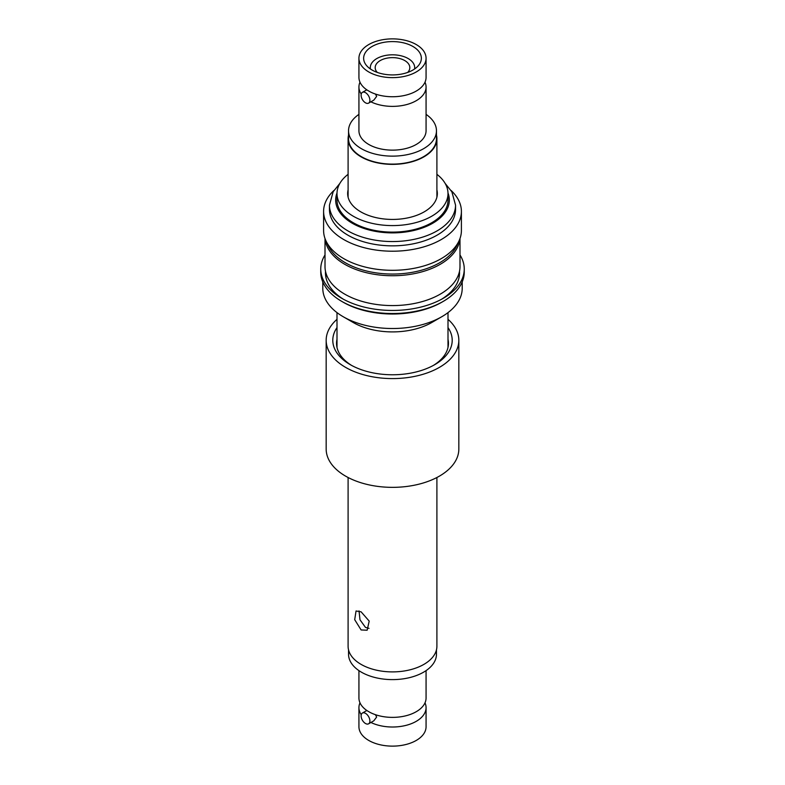 <?xml version="1.0" encoding="UTF-8"?>
<svg xmlns="http://www.w3.org/2000/svg" width="785" height="785" viewBox="0 0 785 785"><rect width="100%" height="100%" fill="white"/><g stroke="black" fill="none" stroke-linecap="round" stroke-linejoin="round"><path stroke-width="1.18" d="M358.931 670.625L358.931 698.002A33.569 19.38 -0 0 0 367.488 710.925L370.118 712.437A33.569 19.38 -0 0 0 406.198 715.694A33.569 19.38 -0 0 0 426.069 698.002L426.069 670.625M375.456 714.693L376.643 717.048L373.797 720.816L368.607 723.809A6.211 3.591 60 0 1 363.818 722.151A6.211 3.591 60 0 1 361.11 715.891A6.211 3.591 60 0 1 362.395 713.045A6.211 3.591 60 0 1 367.184 714.713A6.211 3.591 60 0 1 369.892 720.964A6.211 3.591 60 0 1 368.607 723.809M436.46 649.882L436.46 654.239A43.96 25.375 180 0 1 409.319 677.681A43.96 25.375 180 0 1 361.424 672.186A43.96 25.375 180 0 1 348.54 654.239L348.54 649.882M425.009 702.82A33.569 19.38 180 0 1 426.069 707.638L426.069 726.743A33.569 19.38 180 0 1 405.345 744.651A33.569 19.38 180 0 1 368.764 740.451A33.569 19.38 180 0 1 358.931 726.743L358.931 707.638A33.569 19.38 180 0 1 359.991 702.82M426.069 707.638A33.569 19.38 180 0 1 406.679 725.203A33.569 19.38 180 0 1 370.922 722.475M361.247 714.703A33.569 19.38 180 0 1 358.931 707.638M457.733 243.34A66.597 38.455 180 0 1 411.634 272.434A66.597 38.455 180 0 1 345.41 262.789A66.597 38.455 180 0 1 327.266 243.34M459.892 238.817A67.49 38.965 180 0 1 416.678 273.151A67.49 38.965 180 0 1 344.782 264.319A67.49 38.965 180 0 1 325.108 238.817M459.99 238.561L459.99 266.615A67.49 38.965 180 0 1 418.326 302.617A67.49 38.965 180 0 1 344.782 294.169A67.49 38.965 180 0 1 325.01 266.615L325.01 238.561M451.081 190.48A68.903 39.78 180 0 1 461.403 211.43A68.903 39.78 180 0 1 423.262 247.03A68.903 39.78 180 0 1 351.062 243.213A68.903 39.78 180 0 1 323.597 211.43A68.903 39.78 180 0 1 333.919 190.48M461.403 211.43L461.403 230.525A68.903 39.78 180 0 1 423.262 266.125A68.903 39.78 180 0 1 351.062 262.308A68.903 39.78 180 0 1 323.597 230.525L323.597 211.43M455.545 209.448A63.045 36.404 180 0 1 420.642 242.015A63.045 36.404 180 0 1 354.584 238.532A63.045 36.404 180 0 1 329.455 209.448L329.455 205.15A63.045 36.404 180 0 0 354.584 234.234A63.045 36.404 180 0 0 420.642 237.718A63.045 36.404 180 0 0 455.545 205.15L455.545 209.448M459.99 254.968A71.749 41.419 180 0 1 464.249 269.029A71.749 41.419 180 0 1 443.231 298.32A71.749 41.419 180 0 1 365.074 307.308A71.749 41.419 180 0 1 341.769 298.32L341.769 298.32A71.749 41.419 180 0 1 320.751 269.029A71.749 41.419 180 0 1 325.01 254.968M464.249 269.029L464.249 272.101A71.749 41.419 180 0 1 443.231 301.391A71.749 41.419 180 0 1 365.074 310.379A71.749 41.419 180 0 1 341.769 301.391L341.769 301.391A71.749 41.419 180 0 1 320.751 272.101L320.751 269.029M341.769 301.391L343.212 302.225A69.708 40.241 0 0 0 365.849 310.958A69.708 40.241 0 0 0 441.788 302.225L443.231 301.391M322.792 281.913L322.792 288.272A69.708 40.241 0 0 0 343.212 316.728A69.708 40.241 0 0 0 365.849 325.461A69.708 40.241 0 0 0 441.788 316.728A69.708 40.241 0 0 0 462.208 288.272L462.208 281.913M343.212 316.728L353.26 322.527A55.499 32.038 0 0 0 371.285 329.474A55.499 32.038 0 0 0 431.74 322.527L441.788 316.728M325.51 271.335A67.039 38.71 0 0 0 325.461 272.866A67.039 38.71 0 0 0 343.487 299.281M441.513 299.281A67.039 38.71 0 0 0 459.539 272.866A67.039 38.71 0 0 0 459.49 271.335M337 327.58A59.709 34.471 0 0 0 332.879 342.172A59.709 34.471 0 0 0 350.277 364.672A59.709 34.471 0 0 0 434.723 364.672A59.709 34.471 0 0 0 452.121 338.423A59.709 34.471 0 0 0 447.999 327.58M337 339.316A55.941 32.303 0 0 0 336.559 343.369A55.941 32.303 0 0 0 336.637 345.125A55.941 32.303 0 0 0 351.651 365.447M433.349 365.447A55.941 32.303 0 0 0 448.441 343.369A55.941 32.303 0 0 0 448.363 341.622A55.941 32.303 0 0 0 447.999 339.316M337 319.318A66.332 38.298 0 0 0 326.167 340.298L326.167 449.049A66.332 38.298 0 0 0 326.266 451.13A66.332 38.298 0 0 0 394.305 487.338A66.332 38.298 0 0 0 458.832 449.049L458.832 340.298A66.332 38.298 0 0 0 458.734 338.217A66.332 38.298 0 0 0 447.999 319.318M326.167 340.298A66.332 38.298 0 0 0 326.266 342.378A66.332 38.298 0 0 0 394.305 378.576A66.332 38.298 0 0 0 458.832 340.298M369.028 628.363L365.496 627.411L359.981 619.777L359.03 610.887M361.11 629.953L367.144 630.218L369.205 621.112L361.11 611.829L356.047 610.985L354.702 619.689L361.11 629.953M348.098 477.506L348.098 646.261A44.402 25.63 0 0 0 375.505 669.948A44.402 25.63 0 0 0 423.89 664.385A44.402 25.63 0 0 0 436.902 646.261L436.902 477.506M348.54 135.118A44.402 25.63 0 0 0 348.098 138.739A44.402 25.63 0 0 0 375.505 162.417A44.402 25.63 0 0 0 423.89 156.863A44.402 25.63 0 0 0 436.902 138.739A44.402 25.63 0 0 0 436.46 135.118M436.902 189.911A44.843 25.885 180 0 1 437.343 193.552A44.843 25.885 180 0 1 424.204 211.852A44.843 25.885 180 0 1 375.338 217.465A44.843 25.885 180 0 1 347.657 193.552A44.843 25.885 180 0 1 348.098 189.911M436.902 174.319A55.499 32.038 180 0 1 447.999 193.552L447.999 200.077A55.499 32.038 180 0 1 431.74 222.734A55.499 32.038 180 0 1 371.266 229.681A55.499 32.038 180 0 1 337 200.077L337 193.552A55.499 32.038 180 0 1 348.098 174.319M447.999 193.552A55.499 32.038 180 0 1 431.74 216.209A55.499 32.038 180 0 1 371.266 223.156A55.499 32.038 180 0 1 337 193.552M414.578 68.992A22.196 12.815 -0 0 0 414.696 67.628A22.196 12.815 -0 0 0 408.2 58.561A22.196 12.815 -0 0 0 384.002 55.784A22.196 12.815 -0 0 0 370.304 67.628A22.196 12.815 -0 0 0 370.422 68.992M407.7 72.426A17.319 9.999 -0 0 0 409.819 67.628A17.319 9.999 -0 0 0 404.746 60.563A17.319 9.999 -0 0 0 385.877 58.394A17.319 9.999 -0 0 0 375.181 67.628A17.319 9.999 -0 0 0 377.3 72.426M425.009 82.18A33.569 19.38 180 0 1 426.069 86.998A33.569 19.38 180 0 1 406.659 104.572A33.569 19.38 180 0 1 370.873 101.824M375.485 94.072L376.643 96.388L373.846 100.107L368.607 103.129A6.211 3.591 60 0 1 363.818 101.461A6.211 3.591 60 0 1 361.11 95.211A6.211 3.591 60 0 1 362.395 92.365A6.211 3.591 60 0 1 367.184 94.023A6.211 3.591 60 0 1 369.892 100.284A6.211 3.591 60 0 1 368.607 103.129M361.237 94.053A33.569 19.38 180 0 1 358.931 86.998A33.569 19.38 180 0 1 359.991 82.18M358.931 58.257L358.931 77.362A33.569 19.38 -0 0 0 367.36 90.206L370.255 91.874A33.569 19.38 -0 0 0 406.287 95.034A33.569 19.38 -0 0 0 426.069 77.362L426.069 58.257A33.569 19.38 -0 0 0 416.236 44.549A33.569 19.38 -0 0 0 379.655 40.349A33.569 19.38 -0 0 0 358.931 58.257A33.569 19.38 -0 0 0 368.764 71.955A33.569 19.38 -0 0 0 405.345 76.165A33.569 19.38 -0 0 0 426.069 58.257M436.46 130.761L436.46 138.739A43.96 25.375 180 0 1 409.319 162.181A43.96 25.375 180 0 1 361.424 156.676A43.96 25.375 180 0 1 348.54 138.739L348.54 130.761A43.96 25.375 -0 0 0 361.424 148.708A43.96 25.375 -0 0 0 409.319 154.203A43.96 25.375 -0 0 0 436.46 130.761A43.96 25.375 -0 0 0 426.069 114.374M358.931 114.374A43.96 25.375 -0 0 0 348.54 130.761M372.09 70.042A28.859 16.662 -0 0 0 403.549 73.653A28.859 16.662 -0 0 0 421.359 58.257A28.859 16.662 -0 0 0 412.91 46.472A28.859 16.662 -0 0 0 381.451 42.861A28.859 16.662 -0 0 0 363.641 58.257A28.859 16.662 -0 0 0 372.09 70.042M358.931 86.998L358.931 130.761A33.569 19.38 -0 0 0 368.764 144.46A33.569 19.38 -0 0 0 405.345 148.669A33.569 19.38 -0 0 0 426.069 130.761L426.069 86.998M447.99 192.992A56.834 32.813 180 0 1 423.243 227.67A56.834 32.813 180 0 1 358.323 226.286A56.834 32.813 180 0 1 337.01 192.992M366.83 710.484L362.395 713.045M459.097 272.915L459.097 277.311M325.903 272.915L325.903 277.311M455.545 205.15L451.885 191.825L445.154 183.415M339.846 183.415L333.164 191.736L329.455 205.15M447.999 347.431L447.999 312.616M337 347.431L337 312.616M348.098 197.182L348.098 138.739M436.902 197.182L436.902 138.739M414.696 68.903L414.696 67.628M370.304 68.903L370.304 67.628M366.791 89.824L362.395 92.365"/></g></svg>
